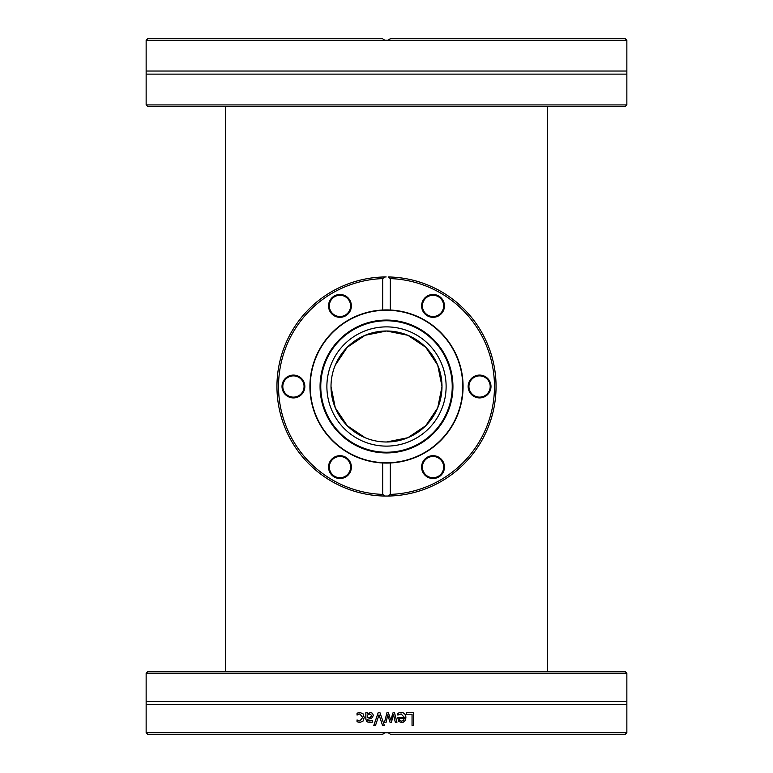 <?xml version="1.0" encoding="UTF-8"?>
<svg xmlns="http://www.w3.org/2000/svg" width="773" height="773" viewBox="0 0 773 773"><rect width="100%" height="100%" fill="white"/><g stroke="black" fill="none" stroke-linecap="round" stroke-linejoin="round"><path stroke-width="1.16" d="M146.145 673.148L626.855 673.148L626.855 701.411L146.145 701.411L146.145 673.148L147.73 671.563L625.27 671.563L626.855 673.148M147.73 734.35L382.693 734.35L384.79 732.765L146.145 732.765L147.73 734.35M384.79 732.765L388.21 732.765L389.892 733.867M146.145 732.765L146.145 704.503L626.855 704.503L626.855 732.765L388.21 732.765M375.514 725.412L373.794 725.412L378.161 712.725L379.978 712.725L384.345 725.412L382.538 725.412L379.021 714.87L375.514 725.412M406.414 714.223L406.414 712.725L413.729 712.725L413.729 725.412L412.048 725.412L412.048 714.223L406.414 714.223M399.293 712.774L401.09 712.513C404.202 712.58 405.796 714.213 405.873 717.431C405.709 720.678 404.25 722.369 401.477 722.513L398.733 721.451L397.67 717.325L404.25 717.325L401.11 713.904L397.844 715.064L397.844 713.315L399.293 712.774M386.133 722.243L384.519 722.243L386.935 712.725L388.413 712.725L390.742 720.069L393.051 712.725L394.52 712.725L396.955 722.243L395.293 722.243L393.602 714.87L391.36 722.243L390.027 722.243L387.717 714.87L386.133 722.243M367.417 712.725L367.417 713.73L370.499 712.464L372.547 713.305L373.388 715.479L371.649 718.272L367.417 719.296L368.064 720.736L372.615 720.407L372.615 722.04L369.716 722.475L366.856 721.76L365.822 719.238L365.822 712.725L367.417 712.725M358.266 712.754L359.812 712.513L363.001 713.73L364.228 717.47L363.001 721.17L359.812 722.465L357.029 721.731L357.029 719.934L359.841 721.064L362.585 717.47L359.841 713.904L357.029 715.064L357.029 713.257L359.899 712.513M389.379 733.422L388.336 732.814M388.307 732.804L384.693 732.804M384.664 732.814L383.621 733.422M383.108 733.867L382.693 734.35M390.307 734.35L625.27 734.35L626.855 732.765M382.548 725.412L379.021 714.87M373.842 725.412L378.19 712.725M413.632 712.725L413.632 725.412M399.776 720.455L399.187 718.542L399.776 720.455L401.574 721.199L403.467 720.446L404.25 718.542L399.235 718.542M399.738 720.455L401.574 721.199M401.11 713.904L397.815 715.064M401.042 712.513C404.144 712.58 405.728 714.213 405.806 717.431C405.651 720.678 404.192 722.369 401.429 722.513M387.717 714.87L386.5 720.542M393.583 714.87L391.341 722.243M394.491 712.725L396.916 722.243M388.413 712.725L390.742 720.069M384.529 722.243L386.5 714.445M369.929 713.943L367.417 715.073L367.417 717.711L370.267 717.325L371.736 715.595L369.929 713.943L371.736 715.595M371.784 715.595L370.315 717.325L367.417 717.711M369.765 722.475L366.914 721.76L365.89 719.238L365.89 712.725M369.726 721.054L372.663 720.407M367.417 713.73L370.557 712.464M357.126 715.064L357.126 713.257L358.353 712.754M359.841 721.064L362.663 717.47L359.841 713.904M359.899 722.465L357.126 721.731L357.126 719.934M146.145 104.925L147.73 106.51L625.27 106.51L626.855 104.925L146.145 104.925L146.145 74.121L626.855 74.121L626.855 104.925M625.27 38.65L390.307 38.65L388.21 40.235L626.855 40.235L625.27 38.65M388.21 40.235L384.79 40.235L383.108 39.133M626.855 40.235L626.855 71.029L146.145 71.029L146.145 40.235L384.79 40.235M383.621 39.578L384.664 40.186M384.693 40.196L388.307 40.196M388.336 40.186L389.379 39.578M389.892 39.133L390.307 38.65M382.693 38.65L147.73 38.65L146.145 40.235M386.5 331.008A55.492 55.492 0 0 1 434.561 414.241A55.492 55.492 0 0 1 338.439 414.241A55.492 55.492 0 0 1 386.5 331.008M386.5 441.992L407.825 437.731L425.739 425.73L437.731 407.825L441.992 386.5L437.731 365.175L425.739 347.27L407.825 335.269L386.5 331.008L365.175 335.269L347.261 347.27L335.269 365.175M331.008 386.5L335.269 407.825L347.261 425.73L365.175 437.731M452.93 386.5A66.43 66.43 0 0 0 386.5 320.07A66.43 66.43 0 0 0 320.07 386.5A66.43 66.43 0 0 0 386.5 452.93A66.43 66.43 0 0 0 452.93 386.5M452.234 386.5A65.734 65.734 0 0 0 386.5 320.766A65.734 65.734 0 0 0 320.766 386.5A65.734 65.734 0 0 0 386.5 452.234A65.734 65.734 0 0 0 452.234 386.5M326.882 386.5A59.618 59.618 0 0 0 386.5 446.118A59.618 59.618 0 0 0 446.118 386.5A59.618 59.618 0 0 0 386.5 326.882A59.618 59.618 0 0 0 326.882 386.5M310.244 386.5A76.256 76.256 0 0 0 386.5 462.756A76.256 76.256 0 0 0 462.756 386.5A76.256 76.256 0 0 0 386.5 310.244A76.256 76.256 0 0 0 310.244 386.5M390.307 278.599A107.969 107.969 0 0 1 494.469 386.5A107.969 107.969 0 0 1 390.307 494.401L388.21 496.044L384.79 496.044A109.553 109.553 0 0 0 496.053 386.5A109.553 109.553 0 0 0 388.21 276.956L390.307 278.599L390.307 310.021L382.693 310.021L382.693 278.599L384.79 276.956A109.553 109.553 0 0 0 276.947 386.5A109.553 109.553 0 0 0 384.79 496.044L382.693 494.401A107.969 107.969 0 0 1 278.531 386.5A107.969 107.969 0 0 1 382.693 278.599M384.79 276.956L386.152 276.947A109.553 109.553 0 0 0 386.007 276.947L384.79 276.956M384.79 496.044A109.553 109.553 0 0 0 386.5 496.053M371.736 277.942L373.195 277.758M374.267 277.633L375.649 277.488M370.682 278.096L369.774 278.232L370.682 278.096M372.19 277.884L374.248 277.633M375.272 277.526L376.2 277.43M376.403 277.41L374.886 277.565M397.824 277.536L400.82 277.884M403.168 278.222L401.003 277.913M398.597 277.613L397.67 277.517M399.515 277.72L403.206 278.222M403.429 278.261L400.965 277.903M362.112 279.691L366.682 278.753M365.426 278.985L364.518 279.169M362.035 279.71L363.397 279.411M363.126 279.468L364.508 279.179M373.378 277.729L374.876 277.565M382.693 494.401L382.693 462.979L390.307 462.979L390.307 494.401M390.307 462.979A76.575 76.575 0 0 0 463.075 386.5A76.575 76.575 0 0 0 382.693 310.021A76.575 76.575 0 0 0 309.925 386.5A76.575 76.575 0 0 0 390.307 462.979M442.919 311.606A11.411 11.411 0 0 0 433.035 294.484A11.411 11.411 0 0 0 423.15 311.606A11.411 11.411 0 0 0 442.919 311.606M423.15 472.805A11.411 11.411 0 0 0 442.919 472.805A11.411 11.411 0 0 0 433.035 455.684A11.411 11.411 0 0 0 423.15 472.805M479.569 397.911A11.411 11.411 0 0 0 489.454 380.789A11.411 11.411 0 0 0 469.684 380.789A11.411 11.411 0 0 0 479.569 397.911M349.85 300.195A11.411 11.411 0 0 0 330.081 300.195A11.411 11.411 0 0 0 339.965 317.317A11.411 11.411 0 0 0 349.85 300.195M330.081 461.394A11.411 11.411 0 0 0 339.965 478.516A11.411 11.411 0 0 0 349.85 461.394A11.411 11.411 0 0 0 330.081 461.394M293.431 375.089A11.411 11.411 0 0 0 283.546 392.211A11.411 11.411 0 0 0 303.316 392.211A11.411 11.411 0 0 0 293.431 375.089M330.767 311.21A10.619 10.619 0 0 1 334.651 296.706A10.619 10.619 0 0 1 349.164 300.591A10.619 10.619 0 0 1 345.28 315.104A10.619 10.619 0 0 1 330.767 311.21M423.836 300.591A10.619 10.619 0 0 1 438.349 296.706A10.619 10.619 0 0 1 442.233 311.21A10.619 10.619 0 0 1 427.72 315.104A10.619 10.619 0 0 1 423.836 300.591M479.569 375.881A10.619 10.619 0 0 1 490.188 386.5A10.619 10.619 0 0 1 479.569 397.119A10.619 10.619 0 0 1 468.94 386.5A10.619 10.619 0 0 1 479.569 375.881M442.233 461.79A10.619 10.619 0 0 1 438.349 476.294A10.619 10.619 0 0 1 423.836 472.409A10.619 10.619 0 0 1 427.72 457.896A10.619 10.619 0 0 1 442.233 461.79M349.164 472.409A10.619 10.619 0 0 1 334.651 476.294A10.619 10.619 0 0 1 330.767 461.79A10.619 10.619 0 0 1 345.28 457.896A10.619 10.619 0 0 1 349.164 472.409M293.431 397.119A10.619 10.619 0 0 1 282.812 386.5A10.619 10.619 0 0 1 293.431 375.881A10.619 10.619 0 0 1 304.06 386.5A10.619 10.619 0 0 1 293.431 397.119M626.855 704.503L626.855 701.411M146.145 704.503L146.145 701.411M626.855 71.029L626.855 74.121M146.145 71.029L146.145 74.121M547.584 671.563L547.584 106.51M225.416 671.563L225.416 106.51"/></g></svg>
